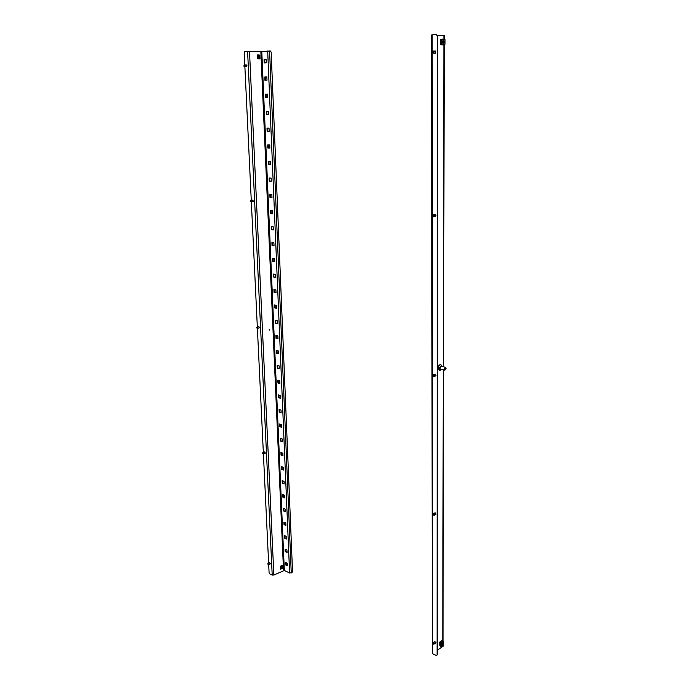 <?xml version="1.0" encoding="UTF-8"?>
<svg xmlns="http://www.w3.org/2000/svg" width="690" height="690" viewBox="0 0 690 690"><rect width="100%" height="100%" fill="white"/><g stroke="black" fill="none" stroke-linecap="round" stroke-linejoin="round"><path stroke-width="1.03" d="M245.994 66.688L246.977 65.774L245.968 64.938M252.514 201.799L253.377 200.988L252.307 200.169M258.612 328.069L259.354 327.37L258.25 326.543M269.988 564.084L270.532 563.558L269.402 562.721M264.658 453.494L265.296 452.89L264.166 452.062M269.178 329.518L269.212 330.165L269.178 329.518M261.786 51.517L270.351 50.982L271.153 52.061L292.526 571.536L291.905 572.64L289.602 572.993L284.34 570.475L261.786 51.517L244.795 51.509L244.2 52.621L244.786 64.92L244.174 65.067M268.695 564.575L269.091 572.786L269.704 573.864L272.205 575.089L273.861 575.046L284.34 570.475M259.992 58.572L259.854 55.26M257.741 55.209L257.887 58.529M280.511 566.481L282.365 565.559L282.391 568.12M280.571 568.974L280.287 566.525M281.994 565.843L282.374 568.491L280.666 569.155L282.408 568.336M259.63 58.4L259.5 55.485M286.117 562.661L286.203 564.774L287.609 565.438M285.539 549.283L285.634 551.422L287.04 552.069M284.961 535.802L285.056 537.976L286.462 538.597M284.384 522.209L284.478 524.417L285.893 525.021M283.797 508.521L283.892 510.755L285.306 511.342M283.202 494.721L283.297 496.99L284.72 497.559M282.607 480.818L282.702 483.112L284.133 483.664M282.003 466.802L282.106 469.131L283.538 469.666M281.399 452.675L281.503 455.038L282.943 455.547M280.787 438.443L280.89 440.841L282.339 441.324M280.174 424.091L280.278 426.524L281.727 426.989M279.554 409.627L279.666 412.094L281.115 412.542M278.933 395.051L279.036 397.552L280.494 397.975M278.303 380.354L278.406 382.89L279.873 383.295M277.665 365.545L277.777 368.115L279.243 368.495M277.026 350.615L277.139 353.22L278.605 353.582M276.38 335.556L276.492 338.204L277.966 338.54M275.733 320.384L275.845 323.067L277.328 323.377M275.077 305.084L275.189 307.8L276.681 308.094M274.413 289.662L274.534 292.413L276.026 292.681M273.749 274.103L273.87 276.906L275.362 277.147M273.076 258.422L273.197 261.26L274.698 261.476M272.395 242.613L272.524 245.493L274.025 245.683M271.713 226.674L271.843 229.589L273.352 229.753M271.023 210.597L271.153 213.555L272.671 213.693M270.333 194.382L270.463 197.383L271.981 197.495M269.626 178.037L269.764 181.073L271.291 181.16M268.928 161.546L269.057 164.634L270.584 164.694M268.212 144.917L268.341 148.048L269.885 148.074M267.496 128.15L267.625 131.324L269.169 131.324M266.771 111.237L266.909 114.454L268.453 114.428M267.591 94.125L266.038 94.185L266.176 97.428M266.858 76.875L264.796 76.995L264.934 80.273L266.995 80.161L266.858 76.875L265.296 76.995L265.443 80.247M266.124 59.538L264.555 59.659L264.693 62.919M285.66 562.454L285.772 564.981L287.627 565.852L287.514 563.316L285.66 562.454M285.082 549.076L285.194 551.62L287.057 552.474L286.945 549.921L285.082 549.076M284.504 535.595L284.616 538.166L286.479 538.994L286.376 536.423L284.504 535.595M283.926 522.019L284.038 524.607L285.902 525.409L285.798 522.813L283.926 522.019M283.331 508.332L283.443 510.936L285.324 511.713L285.212 509.099L283.331 508.332M282.745 494.54L282.857 497.162L284.737 497.921L284.625 495.282L282.745 494.54M282.141 480.637L282.262 483.285L284.151 484.018L284.038 481.361L282.141 480.637M281.546 466.63L281.658 469.304L283.555 470.002L283.443 467.328L281.546 466.63M280.934 452.511L281.054 455.202L282.952 455.874L282.84 453.183L280.934 452.511M280.321 438.279L280.442 440.996L282.348 441.643L282.236 438.926L280.321 438.279M279.709 423.945L279.821 426.679L281.736 427.291L281.623 424.557L279.709 423.945M279.088 409.489L279.209 412.24L281.123 412.836L281.011 410.076L279.088 409.489M278.458 394.913L278.579 397.69L280.502 398.259L280.39 395.474L278.458 394.913M277.829 380.224L277.949 383.028L279.881 383.562L279.761 380.759L277.829 380.224M277.19 365.424L277.311 368.244L279.252 368.753L279.131 365.924L277.19 365.424M276.552 350.494L276.673 353.34L278.622 353.815L278.501 350.969L276.552 350.494M275.905 335.452L276.026 338.316L277.984 338.764L277.854 335.892L275.905 335.452M275.25 320.281L275.379 323.17L277.337 323.593L277.216 320.695L275.25 320.281M274.594 304.989L274.724 307.904L276.69 308.292L276.561 305.368L274.594 304.989M273.93 289.576L274.059 292.508L276.035 292.862L275.905 289.921L273.93 289.576M273.266 274.025L273.395 276.992L275.37 277.311L275.241 274.344L273.266 274.025M272.593 258.353L272.723 261.346L274.706 261.631L274.577 258.638L272.593 258.353M271.912 242.552L272.041 245.562L274.034 245.821L273.904 242.802L271.912 242.552M271.222 226.622L271.36 229.658L273.352 229.874L273.223 226.829L271.222 226.622M270.532 210.554L270.67 213.615L272.671 213.797L272.541 210.726L270.532 210.554M269.842 194.347L269.971 197.435L271.981 197.59L271.851 194.494L269.842 194.347M269.135 178.003L269.272 181.125L271.291 181.237L271.161 178.115L269.135 178.003M268.427 161.529L268.565 164.668L270.592 164.746L270.454 161.598L268.427 161.529M267.711 144.909L267.849 148.074L269.885 148.117L269.747 144.943L267.711 144.909M266.995 128.15L267.134 131.341L269.169 131.35L269.04 128.142L266.995 128.15M266.262 111.245L266.409 114.471L268.453 114.437L268.315 111.202L266.262 111.245M265.529 94.194L265.676 97.445L267.729 97.368L267.591 94.116L266.038 94.185M264.046 59.651L264.192 62.954L266.262 62.799L266.124 59.487L264.555 59.659M244.872 66.671L251.263 200.29M251.341 201.929L257.318 326.758M257.396 328.354L263.33 452.355M263.399 453.796L268.626 563.075M265.296 76.995L264.796 76.995M266.909 114.454L266.409 114.471M267.625 131.324L267.134 131.341M268.341 148.048L267.849 148.074M269.057 164.634L268.565 164.668M269.764 181.073L269.272 181.125M270.463 197.383L269.971 197.435M271.153 213.555L270.67 213.615M271.843 229.589L271.36 229.658M272.524 245.493L272.041 245.562M273.197 261.26L272.723 261.346M273.87 276.906L273.395 276.992M274.534 292.413L274.059 292.508M275.189 307.8L274.724 307.904M275.845 323.067L275.379 323.17M276.492 338.204L276.026 338.316M277.139 353.22L276.673 353.34M277.777 368.115L277.311 368.244M278.406 382.89L277.949 383.028M279.036 397.552L278.579 397.69M279.666 412.094L279.209 412.24M280.278 426.524L279.821 426.679M280.89 440.841L280.442 440.996M281.503 455.038L281.054 455.202M282.106 469.131L281.658 469.304M282.702 483.112L282.262 483.285M283.297 496.99L282.857 497.162M283.892 510.755L283.443 510.936M284.478 524.417L284.038 524.607M285.056 537.976L284.616 538.166M285.634 551.422L285.194 551.62M286.203 564.774L285.772 564.981M244.001 65.136L244.062 66.438L244.691 65.748L244.001 65.136M244.019 66.447L245.295 66.292L244.795 64.92L246.675 64.955M282.038 567.913L280.382 568.629M282.245 565.455L280.476 566.18M281.503 566.835L281.261 566.395L280.606 567.81L281.503 566.835M259.621 55.485L257.508 55.433L259.742 55.476L257.508 55.433L257.724 54.89L259.837 55.105L257.827 54.881M257.896 58.874L259.957 58.909L257.844 58.702L259.88 58.409L257.655 58.357M259.88 58.409L257.637 58.357L258.008 58.866M258.948 56.96L258.198 56.037L257.62 56.934L258.379 57.848L258.948 56.96M257.758 57.442L257.672 56.546M442.842 642.925L443.058 643.546L441.893 645.193M441.678 644.581L442.902 642.951L443.196 643.606L441.962 645.236L441.678 644.581M441.272 643.002L439.858 642.33M439.832 642.002L441.841 640.717L442.954 641.183M443.472 641.752L441.402 643.063L439.78 642.036M443.636 644.77L441.1 646.599M440.211 646.228L439.737 645.823M441.108 643.106L439.694 642.433L440.03 645.961M441.229 643.175L441.229 646.556L443.403 645.279M441.341 646.599L443.463 645.116M441.229 646.556L440.203 646.306L440.211 642.933M441.738 644.391L442.652 643.184L441.954 644.874L441.738 644.391M443.377 40.4L444.257 41.918L443.515 43.341M442.635 41.823L443.463 40.382L444.42 41.909L443.592 43.341L442.635 41.823M442.161 39.468L440.496 39.606M441.643 44.427L440.487 44.281M443.084 44.893L444.731 44.246L442.109 44.134L440.91 44.195L442.307 44.143L440.66 44.79L443.084 44.893L440.66 44.79M442.152 44.151L440.651 44.574M444.929 44.255L444.947 39.597L442.023 39.071L444.464 39.192M440.91 39.528L440.91 44.195M442.704 41.849L443.316 40.779L444.032 41.909L443.42 42.97L442.704 41.849M442.066 44.35L440.298 44.272L440.298 39.623L440.91 39.572M440.298 44.272L441.902 44.143M432.259 52.293L433.251 52.82L433.268 51.293L432.259 52.293M432.457 52.457L433.587 53.165L433.993 52.647L434.157 51.414L433.423 51.077M437.753 51.785L437.753 52.362M435.58 51.095L433.398 51.026M435.476 53.225L433.596 53.165M268.574 564.196L267.884 563.523L268.065 564.584L268.574 564.196L267.884 563.523L268.065 564.584L268.574 564.196M268.833 564.066L269.04 563.661L268.013 563.351L269.04 563.661L268.833 564.066M268.514 564.593L270.497 563.851L268.514 564.593M433.691 644.175L433.803 643.166L432.88 643.037L433.691 644.175M433.812 644.158L434.467 643.848L433.976 642.588L432.846 643.045M251.126 200.85L250.367 200.704L250.737 201.877L251.126 200.85M250.953 201.868L251.652 201.075L251.367 200.273L250.798 200.436M257.129 328.242L256.913 327.095L256.421 327.733L257.129 328.242M257.456 328.224L257.844 327.957L257.146 326.905M262.761 452.692L262.562 453.615L263.218 453.77L263.062 452.45M263.709 453.822L262.924 452.519M435.338 643.304L436.002 642.709L434.407 641.752M435.174 514.757L435.994 514.059L434.372 513.127M434.967 376.188L435.985 375.36L434.372 374.42M434.433 53.199L434.924 53.423L435.968 52.078L435.114 50.87L434.562 51.06M434.709 216.582L435.278 216.695L435.977 215.608L434.864 214.366L434.441 214.633M443.04 646.211L437.529 650.135M437.356 35.233L444.248 35.647M437.081 654.974L436.278 655.5L437.081 654.974L437.236 35.708L436.278 34.5L432.164 34.862L432.794 653.792L436.278 655.5M436.278 34.5L437.236 35.708M437.52 654.681L437.762 35.733M432.794 653.792L432.302 653.085L431.586 34.983L432.164 34.862M441.54 369.435L439.694 370.547L438.443 368.262C438.685 365.993 439.521 364.82 440.962 364.751L442.186 366.537M439.487 370.478L438.038 368.167C438.279 365.898 439.116 364.734 440.556 364.656L440.763 364.725M440.056 368.917L439.513 367.917L440.608 366.381M445.585 369.668L444.714 370.142L444.093 368.995L445.352 367.227L445.947 368.029M444.714 370.142L440.444 369.193L439.823 368.046L441.082 366.295L445.352 367.227M446.033 368.52L445.516 369.728L444.619 368.986L445.904 367.934L446.033 368.52M432.785 514.818L433.829 515.163L433.286 513.955L432.785 514.818M437.581 513.515L437.581 513.972M434.131 515.275L434.234 513.86L433.518 513.541L432.932 514.395M433.165 216.686L433.622 215.504L432.535 215.358L433.165 216.686M433.268 216.712L434.062 216.591L433.906 215.021L432.509 215.366M437.693 215.211L437.693 215.754M433.475 216.763L435.381 216.393M433.82 376.085L432.984 375.032L432.803 376.291L433.82 376.085M432.803 376.291L434.252 376.43L434.441 375.541L433.027 374.989M437.632 374.886L437.632 375.377M434.252 376.43L435.821 375.903M433.01 374.998L435.261 374.127M260.846 51.543L283.521 570.492M273.861 575.046L249.495 51.215M289.602 572.993L267.686 51.008M272.205 575.089L247.589 51.267M291.258 572.95L269.583 50.956M244.571 64.929L244.096 65.102M245.174 65.567L244.691 65.748M245.157 66.137L244.691 65.93M244.536 66.645L244.062 66.438M280.382 568.681L282.184 567.836M280.39 568.827L282.296 567.939M442.066 640.708L440.004 642.028M443.213 641.321L441.152 642.64M443.636 645.003L443.644 641.64M440.746 643.192L440.738 646.565M442.135 39.373L440.66 39.304M442.014 44.583L444.429 44.686M442.316 39.477L444.74 39.589M442.109 39.459L442.109 44.134M441.54 39.477L441.531 44.143M433.872 51.258L433.268 51.293M433.993 52.647L433.38 52.681M434.226 644.02L433.708 644.132M433.156 642.606L432.88 643.037M433.976 642.588L433.691 643.02M434.321 643.054L433.803 643.166M251.652 201.075L251.151 200.988M251.307 201.929L250.798 201.842M257.637 328.121L257.129 328.199M257.387 328.354L259.242 327.923M257.517 327.103L257.008 327.181M263.304 452.545L262.838 452.743M263.709 453.459L263.252 453.649M442.739 646.772L442.747 645.702M442.756 641.079L443.265 369.823M443.273 366.778L443.886 44.772M443.894 39.166L443.903 35.578M433.95 513.817L433.432 514.024M434.346 514.947L433.829 515.163M433.76 216.703L433.199 216.643M434.191 215.565L433.622 215.504M434.303 375.783L433.794 376.033M433.622 374.782L433.122 375.032M244.916 66.671L246.701 66.697M282.279 565.714L280.425 566.576M443.713 641.545L443.705 644.909M445.033 39.615L445.016 44.264M434.424 643.874L435.985 642.882M433.674 642.218L435.062 641.338M251.16 201.946L253.187 201.722M251.41 200.264L252.989 200.091M257.301 326.758L258.879 326.396M263.037 452.459L264.744 451.855M263.709 453.83L265.236 453.296M444.248 35.621L444.239 39.183M444.231 44.721L443.592 366.847M443.584 369.892L443.049 641.122M443.04 645.512L443.04 646.409M433.536 513.533L435.14 512.748M434.053 515.309L435.942 514.386M433.743 214.737L435.399 214.487"/></g></svg>
